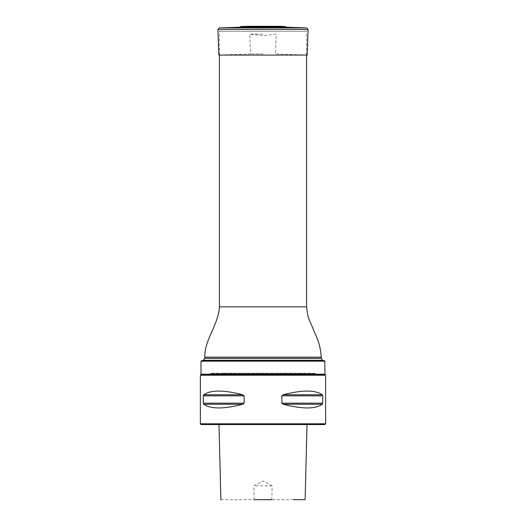 <?xml version="1.0" encoding="UTF-8"?>
<svg xmlns="http://www.w3.org/2000/svg" width="526" height="526" viewBox="0 0 526 526"><rect width="100%" height="100%" fill="white"/><g stroke="black" fill="none" stroke-linecap="round" stroke-linejoin="round"><path stroke-width="0.39" stroke-dasharray="2.63 1.97" d="M219.414 55.066L219.414 31.31L306.586 31.31L219.414 31.31M201.004 361.184L324.996 361.184M324.996 374.21L201.004 374.21M324.752 360.869L201.248 360.869M201.261 374.459L324.739 374.459L201.261 374.459M201.129 374.459L324.871 374.459M325.62 423.805L200.38 423.805M200.38 375.216L325.62 375.216M203.286 403.172L203.286 395.848L203.72 394.763C210.729 389.845 223.76 389.845 242.821 394.763L244.143 395.848L244.143 403.172L242.821 404.257C223.76 409.175 210.729 409.175 203.72 404.257L203.286 403.172L244.143 403.172M281.857 403.172L281.857 395.848L283.179 394.763C302.24 389.845 315.271 389.845 322.28 394.763L322.714 395.848L322.714 403.172L322.28 404.257C315.271 409.175 302.24 409.175 283.179 404.257L281.857 403.172L322.714 403.172M263 424.554L218.98 424.554L263 424.554M201.129 424.554L324.871 424.554M254.17 499.7L253.867 485.8L263 481.066L272.133 485.8L271.83 499.7L220.867 499.7M293.541 499.7L271.83 499.7M272.133 485.8L253.867 485.8M225.417 374.459L300.583 374.459L225.417 374.459L223.248 373.21L302.752 373.21L223.248 373.21M208.717 374.459L317.283 374.459L208.717 374.459L211.557 373.21L314.443 373.21L211.557 373.21M286.295 27.214L239.705 27.214M263 28.016L262.592 28.016L263 28.016M263 34.17L249.784 34.17L263 34.17M263 53.961L250.475 53.961L263 53.961M263 55.066L218.809 55.066L250.475 53.961L249.784 34.17L263 35.715L276.216 34.17L275.525 53.961L307.191 55.066L263 55.066M306.586 306.836L219.414 306.836M203.279 360.33L322.721 360.33M321.235 358.39L204.765 358.39M321.235 357.18L204.765 357.18M203.72 404.257L242.821 404.257M203.72 394.763L242.821 394.763M203.286 395.848L244.143 395.848M283.179 404.257L322.28 404.257M283.179 394.763L322.28 394.763M281.857 395.848L322.714 395.848M210.308 373.545L315.692 373.545L210.308 373.545M285.085 26.53L240.915 26.53M263 26.333L248.18 26.333L263 26.333M278.576 26.3L247.424 26.3M308.085 29.482L217.915 29.482M306.638 27.931L219.362 27.931M306.586 55.066L306.586 31.31M300.583 374.459L302.752 373.21M317.283 374.459L314.443 373.21M263 28.167L278.399 26.3L247.601 26.3L263 28.167"/><path stroke-width="0.79" d="M203.279 360.33L201.248 360.869L324.752 360.869L322.721 360.33L203.279 360.33L204.765 358.39L204.765 357.18C204.423 339.711 218.441 324.91 219.414 306.836L219.414 55.066M324.996 361.184L201.004 361.184L201.004 374.21L324.996 374.21L324.752 360.869M325.62 375.216L324.871 374.459L201.129 374.459L200.38 375.216L325.62 375.216L325.62 423.805L200.38 423.805L200.38 375.216M244.143 403.172L244.143 395.848L242.828 394.77C223.76 389.845 210.729 389.845 203.72 394.763L203.286 395.848L203.286 403.172L203.72 404.257C210.729 409.175 223.76 409.175 242.821 404.257L244.143 403.172L203.286 403.172M322.714 403.172L322.714 395.848L322.28 394.763C315.271 389.845 302.24 389.845 283.179 394.763L281.857 395.848L281.857 403.172L283.179 404.257C302.24 409.175 315.271 409.175 322.28 404.257L322.714 403.172L281.857 403.172M325.62 423.805L324.871 424.554L201.129 424.554L200.38 423.805M254.17 499.7L271.83 499.7M307.02 424.554L305.133 499.7L293.541 499.7M277.82 26.333L247.424 26.3L240.915 26.53L239.705 27.214L286.295 27.214L306.638 27.931L308.085 29.482L217.915 29.482L218.809 55.066L307.191 55.066L308.085 29.482M219.414 306.836L306.586 306.836L306.586 55.066M204.765 358.39L321.235 358.39L321.235 357.18C320.761 348.791 318.651 340.802 314.89 333.208L309.518 320.373C308.151 317.928 307.171 313.411 306.586 306.836M204.765 357.18L321.235 357.18M242.821 404.257L203.72 404.257M242.821 394.763L203.72 394.763M244.143 395.848L203.286 395.848M322.28 404.257L283.179 404.257M322.28 394.763L283.179 394.763M322.714 395.848L281.857 395.848M240.915 26.53L285.085 26.53L286.295 27.214M239.705 27.214L219.362 27.931L306.638 27.931M322.721 360.33L321.235 358.39M218.98 424.554L220.867 499.7M247.424 26.3L248.18 26.333M278.399 26.3L247.601 26.3M278.576 26.3L285.085 26.53M219.362 27.931L217.915 29.482"/></g></svg>
